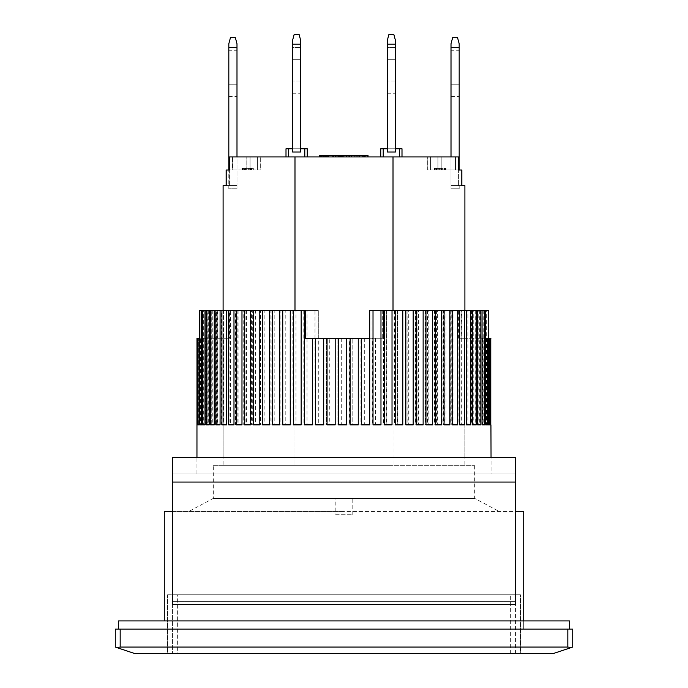 <?xml version="1.0" encoding="UTF-8"?>
<svg xmlns="http://www.w3.org/2000/svg" width="688" height="688" viewBox="0 0 688 688"><rect width="100%" height="100%" fill="white"/><g stroke="black" fill="none" stroke-linecap="round" stroke-linejoin="round"><path stroke-width="0.52" stroke-dasharray="3.44 2.58" d="M459.18 50.74L459.18 84.228L459.18 50.74L451.01 50.74L451.01 62.995L451.01 50.74M459.18 47.472L451.01 47.472L451.01 43.765L452.644 37.668L457.546 37.668L459.18 43.765L459.18 170.005M459.18 84.228L459.18 96.483L459.18 84.228L451.01 84.228L451.01 62.995L451.01 96.483L451.01 84.228L459.18 84.228M451.01 47.472L451.01 188.796L459.18 188.796L451.01 188.796L451.01 185.528L461.863 185.528L451.01 185.528L459.18 185.528L459.18 188.796L451.01 188.796L451.01 156.933M305.721 310.512L226.309 310.512L226.309 338.281L229.543 338.281L229.543 310.512L317.005 310.512L317.005 338.281L382.279 338.281L382.279 310.512L461.846 310.512L461.846 338.281L464.899 338.281L464.899 457.546L223.101 457.546L464.899 457.546M223.101 338.281L223.101 457.546M491.043 457.546L196.957 457.546L491.043 457.546L196.957 457.546L491.043 457.546L491.043 473.886L196.957 473.886L196.957 457.546M382.279 310.512L383.586 310.512L383.586 338.281L329.741 338.281L329.741 424.874L337.903 424.874L337.894 338.281L337.903 424.874L329.741 424.874M326.422 338.281L318.312 338.281L318.303 310.512L318.303 424.874L326.422 424.874L326.387 338.281L326.422 424.874M314.984 310.512L307.029 310.512L307.029 424.874L315.078 424.874L314.984 310.512L318.303 310.512M315.078 310.512L315.078 424.874M303.769 310.512L295.978 310.512L295.978 424.874L303.941 424.874L303.769 310.512L307.029 310.512M303.941 310.512L303.941 424.874M292.796 310.512L285.219 310.512L285.219 424.874L293.071 424.874L292.796 310.512L295.978 310.512M293.071 310.512L293.071 424.874M282.14 310.512L274.822 310.512L274.822 424.874L282.544 424.874L282.14 310.512L285.219 310.512M282.544 310.512L282.544 424.874M271.863 310.512L264.863 310.512L264.863 424.874L272.414 424.874L271.863 424.874L271.863 310.512L274.822 310.512M272.414 310.512L272.414 424.874M262.033 310.512L255.377 310.512L255.377 424.874L262.756 424.874L262.033 424.874L262.033 310.512L264.863 310.512M262.756 310.512L262.756 424.874M252.702 310.512L246.45 310.512L246.45 424.874L253.623 424.874L252.702 424.874L252.702 310.512L255.377 310.512M253.623 310.512L253.623 424.874M243.948 310.512L238.117 310.512L238.117 424.874L245.074 424.874L243.948 424.874L243.948 310.512L246.45 310.512M245.074 310.512L245.074 424.874M235.803 310.512L230.437 310.512L230.437 424.874L237.162 424.874L235.803 424.874L235.803 310.512L238.117 310.512M237.162 310.512L237.162 424.874M230.437 310.512L223.462 310.512L223.462 424.874L229.93 424.874L228.321 424.874L228.321 310.512L228.339 424.874L223.462 424.874M229.93 310.512L229.93 424.874M221.553 310.512L217.227 310.512L217.227 424.874L223.428 424.874L221.553 424.874L221.553 310.512L223.462 310.512M223.428 310.512L223.428 424.874M215.542 310.512L211.766 310.512L211.766 424.874L217.692 424.874L215.542 424.874L215.542 310.512L217.227 310.512M217.692 310.512L217.692 424.874M210.33 310.512L207.131 310.512L207.131 424.874L212.764 424.874L210.33 424.874L210.33 310.512L211.766 310.512M212.764 310.512L212.764 424.874M205.936 310.512L208.67 310.512L203.338 310.512L203.338 424.874L208.67 424.874L205.936 424.874L205.936 310.512L207.131 310.512M208.67 310.512L208.67 424.874M229.543 338.281L200.414 338.281L200.414 424.874L205.428 424.874L202.392 424.874L202.392 310.512L203.338 310.512M205.428 338.281L205.428 424.874M199.718 338.281L203.072 338.281L198.368 338.281L198.368 424.874L203.072 424.874L199.718 424.874L199.718 338.281L200.414 338.281M203.072 338.281L203.072 424.874M197.938 338.281L201.61 338.281L197.224 338.281L197.224 424.874L201.61 424.874L197.938 424.874L198.368 338.281M201.61 338.281L201.61 424.874M197.06 424.874L201.051 424.874L197.06 424.874L197.224 338.281M197.06 338.281L201.051 338.281L201.051 424.874M201.051 338.281L196.983 338.281M197.654 424.874L201.395 424.874L197.654 424.874M201.395 338.281L197.654 338.281L201.395 338.281L201.395 424.874M199.219 338.281L202.65 338.281L199.245 338.281L199.219 310.512M199.219 424.874L202.65 424.874L199.219 424.874M202.65 338.281L202.65 424.874M201.687 424.874L204.8 424.874L201.687 424.874M204.8 310.512L201.687 310.512L204.8 310.512L204.8 424.874M205.024 424.874L207.828 424.874L205.024 424.874M207.828 310.512L205.024 310.512L207.828 310.512L207.828 424.874M209.221 424.874L211.723 424.874L209.221 424.874M211.723 310.512L209.221 310.512L211.723 310.512L211.723 424.874M214.252 424.874L216.462 424.874L214.252 424.874M216.462 310.512L214.252 310.512L216.462 310.512L216.462 424.874M220.074 424.874L222.009 424.874L220.074 424.874M222.009 310.512L220.074 310.512L222.009 310.512L222.009 424.874M233.98 424.874L235.399 424.874L233.98 424.874M235.399 310.512L233.98 310.512L235.399 310.512L235.399 424.874M241.978 424.874L243.156 424.874L241.978 424.874M243.156 310.512L241.978 310.512L243.156 310.512L243.156 424.874M250.595 424.874L251.567 424.874L250.595 424.874M251.567 310.512L250.595 310.512L251.567 310.512L251.567 424.874M259.797 424.874L260.563 424.874L259.797 424.874M260.563 310.512L259.797 310.512L260.563 310.512L260.563 424.874M269.515 424.874L270.1 424.874L269.515 424.874M270.1 310.512L269.515 310.512L270.1 310.512L270.1 424.874M279.689 424.874L280.128 424.874L279.689 424.874M280.128 310.512L279.689 310.512L280.128 310.512L280.128 424.874M290.568 310.512L290.568 424.874M301.361 310.512L301.361 424.874M312.438 338.281L312.438 424.874M323.747 338.281L323.747 424.874M335.185 424.874L335.194 338.281M464.899 338.281L458.681 338.281L458.681 310.512L370.995 310.512L370.995 338.281L304.414 338.281M199.245 338.281L226.309 338.281M491.017 338.281L461.846 338.281M458.681 338.281L487.586 338.281M488.282 338.281L484.928 338.281L488.282 338.281M490.062 338.281L486.39 338.281L490.062 338.281M461.846 310.512L485.608 310.512L485.59 338.281M488.145 310.512L483.2 310.512L486.313 310.512L486.313 424.874L488.145 424.874L488.145 310.512L488.781 310.512M485.427 310.512L480.172 310.512L482.976 310.512L482.976 424.874L485.427 424.874L485.427 310.512L486.313 310.512M481.832 310.512L476.277 310.512L478.779 310.512L478.779 424.874L481.832 424.874L481.832 310.512L482.976 310.512M477.395 310.512L471.538 310.512L473.748 310.512L473.748 424.874L477.395 424.874L477.395 310.512L478.779 310.512M472.131 310.512L465.991 310.512L467.926 310.512L467.926 424.874L472.131 424.874L472.131 310.512L473.748 310.512M466.077 310.512L459.661 310.512L461.33 310.512L461.33 424.874L466.077 424.874L466.077 310.512L467.926 310.512M459.266 310.512L452.601 310.512L454.02 310.512L454.02 424.874L459.266 424.874L459.266 310.512L461.33 310.512M451.749 310.512L444.844 310.512L446.022 310.512L446.022 424.874L451.749 424.874L451.749 310.512L454.02 310.512M443.562 310.512L436.433 310.512L437.405 310.512L437.405 424.874L443.562 424.874L443.562 310.512L446.022 310.512M434.773 310.512L427.437 310.512L428.203 310.512L428.203 424.874L434.773 424.874L434.773 310.512L437.405 310.512M425.416 310.512L417.9 310.512L418.485 310.512L418.485 424.874L425.416 424.874L425.416 310.512L428.203 310.512M415.552 310.512L407.872 310.512L408.311 310.512L408.311 424.874L415.552 424.874L415.552 310.512L418.485 310.512M405.258 310.512L397.432 310.512L397.741 424.874L405.258 424.874L405.258 310.512L408.311 310.512M394.577 310.512L386.639 310.512L386.837 424.874L394.577 424.874L394.577 310.512L397.741 310.512M375.665 338.281L375.665 424.874L383.594 424.874L383.594 310.512L386.837 310.512M382.279 338.281L383.586 338.281M329.741 338.281L326.387 338.281M318.312 338.281L317.005 338.281M360.951 424.874L352.806 424.874L352.806 338.281L352.815 424.874L360.951 424.874L360.951 338.281M317.005 310.512L318.312 310.512M229.543 310.512L202.41 310.512L202.41 338.281M226.309 310.512L199.245 310.512M350.106 338.281L350.106 424.874M369.688 338.281L370.995 338.281M370.995 310.512L369.688 310.512M458.681 310.512L485.59 310.512M416.137 310.512L415.586 310.512L416.137 310.512M425.967 310.512L425.244 310.512L425.967 310.512M435.298 310.512L434.377 310.512L435.298 310.512M444.052 310.512L442.926 310.512L444.052 310.512M452.197 310.512L450.838 310.512L452.197 310.512M459.679 310.512L458.07 310.512L459.679 310.512L459.661 424.874L466.077 424.874M466.447 310.512L464.572 310.512L466.447 310.512M472.458 310.512L470.308 310.512L472.458 310.512M477.67 310.512L475.236 310.512L477.67 310.512M482.064 310.512L479.33 310.512L482.064 310.512M197.224 424.874L197.938 424.874M198.368 424.874L199.718 424.874M200.414 424.874L202.392 424.874M203.338 424.874L205.936 424.874M207.131 424.874L210.33 424.874M211.766 424.874L215.542 424.874M217.227 424.874L221.553 424.874M230.437 424.874L235.803 424.874M238.117 424.874L243.948 424.874M246.45 424.874L252.702 424.874M255.377 424.874L262.033 424.874M264.863 424.874L271.863 424.874M274.822 424.874L282.14 424.874M285.219 424.874L292.796 424.874M295.978 424.874L303.769 424.874M307.029 424.874L314.984 424.874M318.303 424.874L326.387 424.874M341.274 338.281L341.274 424.874L349.435 424.874L349.435 338.281M364.305 338.281L364.305 424.874L372.354 424.874L372.354 338.281M488.781 338.281L488.781 424.874L489.985 424.874L489.985 338.281M490.346 338.281L490.346 424.874L490.914 424.874L490.914 338.281M490.94 424.874L490.346 424.874M488.781 424.874L489.985 424.874M486.313 424.874L488.145 424.874M482.976 424.874L485.427 424.874M478.779 424.874L481.832 424.874M473.748 424.874L477.395 424.874M467.926 424.874L472.131 424.874M461.33 424.874L459.679 424.874M454.02 424.874L459.266 424.874M446.022 424.874L451.749 424.874M437.405 424.874L443.562 424.874M428.203 424.874L434.773 424.874M418.485 424.874L425.416 424.874M408.311 424.874L415.552 424.874M397.741 424.874L405.258 424.874M386.837 424.874L394.577 424.874M375.665 424.874L383.594 424.874M364.305 424.874L372.354 424.874M341.274 424.874L349.435 424.874M346.726 424.874L338.565 424.874M416.137 424.874L415.586 424.874L416.137 424.874M425.967 424.874L425.244 424.874L425.967 424.874M435.298 424.874L434.377 424.874L435.298 424.874M444.052 424.874L442.926 424.874L444.052 424.874M452.197 424.874L450.838 424.874L452.197 424.874M466.447 424.874L464.572 424.874L466.447 424.874M472.458 424.874L470.308 424.874L472.458 424.874M477.67 424.874L475.236 424.874L477.67 424.874M482.064 424.874L479.33 424.874L482.064 424.874M485.608 424.874L482.572 424.874L485.608 424.874M488.282 424.874L484.928 424.874L488.282 424.874M490.062 424.874L486.39 424.874L490.062 424.874M292.538 47.472L292.538 59.727L300.708 59.727L300.708 47.472L300.708 93.215L300.708 47.472L300.708 93.215L300.708 47.472L300.708 93.215L300.708 59.727L292.538 59.727L292.538 93.215L292.538 47.472L300.708 47.472L292.538 47.472L292.538 93.215L292.538 47.472L292.538 93.215L292.538 47.472L300.708 47.472M288.453 156.933L288.453 148.763L288.453 156.933L288.453 148.763L292.538 148.763L292.538 152.031L292.538 40.497L294.172 34.4L292.538 40.497L294.172 34.4L292.538 40.497L292.538 152.031L292.538 148.763L292.538 152.031L300.708 152.031L292.538 152.031L300.708 152.031L300.708 44.204L292.538 44.204L292.538 40.497L292.538 152.031L300.708 152.031L292.538 152.031L292.538 148.763L300.708 148.763L300.708 152.031L300.708 148.763L304.793 148.763L304.793 156.933L286.002 156.933L307.244 156.933L304.793 156.933L304.793 148.763L307.244 148.763L307.244 156.933M292.538 44.204L292.538 40.497L294.172 34.4L299.074 34.4L294.172 34.4L299.074 34.4L300.708 40.497L299.074 34.4L300.708 40.497L300.708 44.204L300.708 40.497L299.074 34.4L300.708 40.497L300.708 152.031L292.538 152.031L300.708 152.031L292.538 152.031L292.538 44.204L300.708 44.204L292.538 44.204L292.538 152.031L292.538 148.763L300.708 148.763L292.538 148.763L292.538 152.031L300.708 152.031L300.708 40.497L300.708 152.031L292.538 152.031L300.708 152.031L300.708 44.204L292.538 44.204L300.708 44.204M387.292 47.472L387.292 59.727L395.462 59.727L395.462 47.472L395.462 93.215L395.462 47.472L395.462 93.215L395.462 47.472L395.462 93.215L395.462 59.727L387.292 59.727L387.292 93.215L387.292 47.472L395.462 47.472L387.292 47.472L387.292 93.215L387.292 47.472L387.292 93.215L387.292 47.472L395.462 47.472M401.998 156.933L399.547 156.933L401.998 156.933L401.998 148.763L387.292 148.763L387.292 152.031L395.462 152.031L395.462 44.204L387.292 44.204L387.292 40.497L388.926 34.4L387.292 40.497L387.292 152.031L395.462 152.031L387.292 152.031L387.292 148.763L383.207 148.763L383.207 156.933L380.756 156.933L399.547 156.933L383.207 156.933L383.207 148.763L380.756 148.763L380.756 156.933M395.462 148.763L395.462 44.204L395.462 152.031L387.292 152.031L387.292 44.204L395.462 44.204L387.292 44.204L387.292 40.497L387.292 152.031L395.462 152.031L387.292 152.031L387.292 40.497L388.926 34.4L393.828 34.4L388.926 34.4L387.292 40.497L388.926 34.4L393.828 34.4L395.462 40.497L393.828 34.4L395.462 40.497L395.462 44.204L395.462 40.497L393.828 34.4L395.462 40.497L395.462 152.031L387.292 152.031L387.292 148.763L395.462 148.763L387.292 148.763L395.462 148.763L395.462 152.031L387.292 152.031L387.292 148.763M213.297 465.716L474.703 465.716L213.297 465.716L213.297 498.396L474.703 498.396L213.297 498.396L188.796 511.459L515.544 511.459M474.703 465.716L474.703 498.396L213.297 498.396L474.703 498.396L499.204 511.459M335.83 514.727L352.17 514.727L335.83 514.727L335.83 498.396L352.17 498.396L335.83 498.396M352.17 514.727L352.17 498.396M167.554 594.785L520.446 594.785L167.554 594.785L167.554 653.6L520.446 653.6L520.446 594.785L520.446 653.6L167.554 653.6L167.554 594.785M571.289 647.546L567.824 647.064L567.824 629.09L572.726 629.09L572.726 647.064L553.126 653.6L134.874 653.6L115.274 647.064L115.274 629.09L120.176 629.09L120.176 647.064L116.711 647.546M567.824 647.064L120.176 647.064M567.824 629.09L120.176 629.09M172.456 511.459L523.714 511.459L523.714 629.09L164.286 629.09L523.714 629.09L523.714 620.929L523.714 629.09L523.714 620.929L164.286 620.929L523.714 620.929M188.796 511.459L344.009 511.459L164.286 511.459L164.286 620.929M223.101 185.528L226.223 185.528L226.137 170.005L229.439 170.005L229.439 156.933L294.989 156.933L294.989 465.716L223.101 465.716L294.989 465.716L294.989 310.512M226.137 185.528L236.99 185.528L228.82 185.528L236.99 185.528L229.405 185.528L229.405 170.005L236.99 170.005L236.99 185.528L236.99 170.005L229.405 170.005L229.405 185.528L226.137 185.528L226.223 170.005M464.899 310.512L464.899 465.716L393.011 465.716L393.011 156.933L294.989 156.933M461.777 170.005L461.777 185.528L461.863 170.005L458.561 170.005L458.561 156.933L393.011 156.933M294.989 465.716L393.011 465.716L294.989 465.716M229.439 156.933L260.675 156.933L229.439 156.933M455.465 156.933L427.325 156.933L455.465 156.933L455.465 170.005L437.938 170.005L437.938 156.933L437.938 170.005L437.938 156.933L437.938 170.005L430.593 170.005L430.593 156.933L430.593 170.005L427.325 170.005L427.325 156.933L427.325 170.005L441.206 170.005L441.206 156.933L441.206 170.005L458.561 170.005L455.465 170.005L455.465 156.933M332.622 156.933L319.344 156.933L335.684 156.933L332.622 156.933L332.622 155.299L335.684 155.299L335.684 156.933L335.684 155.299L333.637 155.299L333.637 156.933L333.637 155.299L328.873 155.299L328.873 156.933M356.444 156.933L368.02 156.933L356.444 156.933L356.444 155.299L357.803 155.299L357.803 156.933L357.803 155.299L359.506 155.299L359.506 156.933L359.506 155.299L362.567 155.299L362.567 156.933L362.567 155.299L364.27 155.299L364.27 156.933L364.27 155.299L365.638 155.299L365.638 156.933L365.638 155.299L366.996 155.299L366.996 156.933L366.996 155.299L367.676 155.299L367.676 156.933L368.02 155.299L368.02 156.933L346.236 156.933L368.02 156.933L346.236 156.933L368.02 156.933L368.02 155.299L356.444 155.299L356.444 156.933M341.876 156.933L320.092 156.933L341.876 156.933L341.334 156.933L341.876 156.933L341.876 155.299L341.876 156.933L341.876 155.299L341.334 155.299L341.334 156.933L340.242 156.933L341.334 156.933L341.334 155.299L341.876 155.299L340.242 155.299L341.334 155.299L341.334 156.933M368.02 156.933L368.02 155.299L368.02 156.933L368.02 155.299L346.236 155.299L349.504 155.299L349.504 156.933L349.504 155.299L368.02 155.299L338.745 155.299L338.745 156.933L338.745 155.299L340.784 155.299L340.784 156.933L338.401 156.933L352.015 156.933L340.784 156.933L340.784 155.299L340.448 156.933L340.448 155.299L341.876 155.299M341.334 155.299L333.164 155.299L333.164 156.933L333.164 155.299L320.634 155.299L340.242 155.299L340.242 156.933L340.242 155.299L326.086 155.299L326.086 156.933L340.242 156.933L320.634 156.933L326.086 156.933L326.086 155.299L323.902 155.299L323.902 156.933L323.902 155.299L321.726 155.299L321.726 156.933L321.726 155.299L320.634 155.299L320.634 156.933L320.634 155.299L320.092 155.299L327.514 155.299L327.514 156.933M232.535 170.005L250.062 170.005L250.062 156.933L250.062 170.005L250.062 156.933L250.062 170.005L257.407 170.005L257.407 156.933L257.407 170.005L260.675 170.005L260.675 156.933L260.675 170.005L232.535 170.005L232.535 156.933L232.535 170.005M393.011 310.512L393.011 465.716L464.899 465.716M304.793 156.933L304.793 148.763M286.002 156.933L286.002 148.763L288.453 148.763M322.405 156.933L322.405 155.299M327.514 155.299L332.622 155.299M328.873 155.299L326.155 155.299L326.155 156.933M326.155 155.299L321.382 155.299L321.382 156.933L321.382 155.299L319.344 155.299L319.344 156.933M355.085 155.299L355.085 156.933L355.085 155.299L356.444 155.299L355.085 155.299M354.741 156.933L354.741 155.299L354.741 156.933M356.788 155.299L356.788 156.933L356.788 155.299L357.124 156.933L357.124 155.299L358.147 155.299L358.147 156.933L358.147 155.299L359.506 155.299L359.506 156.933L359.506 155.299L362.567 155.299L362.567 156.933L362.567 155.299L363.935 155.299L363.935 156.933L363.935 155.299L364.95 155.299L364.95 156.933L364.95 155.299L365.638 155.299L365.638 156.933L365.973 155.299L365.973 156.933L365.973 155.299L356.788 155.299M363.118 155.299L363.118 156.933M364.752 155.299L364.752 156.933L364.752 155.299M351.138 155.299L351.138 156.933L351.138 155.299M346.236 155.299L346.236 156.933M399.547 148.763L399.547 156.933M383.207 148.763L383.207 156.933M349.504 155.299L349.504 156.933M338.066 155.299L338.066 156.933L338.066 155.299L338.066 156.933L338.066 155.299L336.974 155.299L338.608 155.299L328.262 155.299L338.066 155.299L338.066 156.933L338.608 156.933L338.608 155.299L338.608 156.933L338.608 155.299L338.608 156.933L338.066 156.933L338.066 155.299L338.066 156.933L336.974 156.933L336.974 155.299L336.974 156.933L335.34 156.933L335.34 155.299L335.34 156.933L333.164 156.933L333.164 155.299L333.164 156.933L328.804 156.933L328.804 155.299L328.804 156.933L326.628 156.933L326.628 155.299L323.902 155.299L323.902 156.933L323.36 156.933L323.36 155.299L323.36 156.933L323.36 155.299L321.184 155.299L321.184 156.933M335.882 155.299L335.882 156.933M320.092 155.299L320.092 156.933M333.164 155.299L328.804 155.299L328.804 156.933L328.804 155.299L333.164 155.299L333.164 156.933L333.164 155.299L333.164 156.933L335.34 156.933L335.34 155.299L335.34 156.933L336.974 156.933L336.974 155.299L336.974 156.933L338.066 156.933M339.425 155.299L339.425 156.933L339.425 155.299M343.854 156.933L348.954 156.933L347.939 156.933L347.939 155.299L347.939 156.933L346.571 156.933L346.571 155.299L349.633 155.299L346.571 155.299L346.571 156.933L346.571 155.299L348.274 155.299L348.274 156.933L348.274 155.299L349.633 155.299L349.633 156.933L349.633 155.299L351 155.299L351 156.933L351 155.299L351.68 155.299L351.68 156.933L352.015 155.299L352.015 156.933L352.015 155.299L349.633 155.299L349.633 156.933L349.977 155.299L346.571 155.299L346.571 156.933L343.854 156.933L343.854 155.299L343.854 156.933L342.486 156.933L342.486 155.299L340.448 155.299L340.448 156.933L340.784 155.299L343.854 155.299L342.486 155.299L342.486 156.933L341.472 156.933L341.472 155.299L341.472 156.933L340.784 156.933L343.854 156.933L343.854 155.299L346.571 155.299L343.854 155.299M342.151 155.299L342.151 156.933M338.401 155.299L338.401 156.933L338.401 155.299M321.184 155.299L328.262 155.299L328.262 156.933L328.262 155.299L325.536 155.299L325.536 156.933M326.086 155.299L326.086 156.933L326.086 155.299M324.452 155.299L324.452 156.933L324.452 155.299M325.536 155.299L323.36 155.299L323.902 155.299L323.902 156.933L323.902 155.299L323.902 156.933L324.994 156.933L324.994 155.299L326.628 155.299L326.628 156.933L323.36 156.933M340.242 155.299L340.242 156.933M320.634 155.299L320.634 156.933M328.262 155.299L328.262 156.933M236.99 47.472L228.82 47.472L228.82 43.765L230.454 37.668L235.356 37.668L236.99 43.765L236.99 188.796L236.99 185.528L236.99 188.796L228.82 188.796L228.82 185.528L228.82 188.796L236.99 188.796L228.82 188.796L228.82 170.005M461.863 170.005L451.01 170.005L458.595 170.005L458.595 185.528L458.595 170.005L461.863 170.005M437.878 168.371L446.108 168.371L445.738 170.005L445.738 168.371L446.108 170.005L434.128 170.005L446.108 170.005L436.751 170.005L446.108 170.005L446.108 168.371L446.108 170.005L446.108 168.371L444.242 168.371L444.242 170.005L444.242 168.371L443.863 170.005L442.367 170.005L442.367 168.371L442.367 170.005L440.122 170.005L440.122 168.371L440.122 170.005L438.247 170.005L438.247 168.371L438.247 170.005L437.121 170.005L437.121 168.371L436.751 170.005L436.751 168.371L436.751 170.005L440.87 170.005L440.87 168.371L440.87 170.005L442.367 170.005L442.367 168.371L436.751 168.371L436.751 170.005L436.751 168.371L443.115 168.371L443.115 170.005L443.115 168.371L441.619 168.371L441.619 170.005L441.619 168.371L439.374 168.371L439.374 170.005L439.374 168.371L437.878 168.371L437.878 170.005M242.606 168.371L253.322 168.371L253.322 170.005L253.322 168.371L251.541 168.371L251.541 170.005L241.892 170.005L251.541 170.005L251.541 168.371L251.541 170.005L251.541 168.371L251.541 170.005L250.828 170.005L250.828 168.371L251.541 168.371L251.18 170.005L251.18 168.371L250.466 168.371L250.466 170.005L250.466 168.371L249.753 168.371L249.753 170.005L249.753 168.371L248.325 168.371L248.325 170.005L248.325 168.371L246.175 168.371L246.175 170.005L246.175 168.371L244.747 168.371L244.747 170.005L244.747 168.371L243.672 168.371L243.672 170.005L243.672 168.371L242.245 168.371L242.245 170.005L241.892 168.371L241.892 170.005L241.892 168.371L242.606 168.371L242.606 170.005M300.708 148.763L300.708 152.031L300.708 148.763L300.708 152.031L300.708 148.763L292.538 148.763M333.164 156.933L324.994 156.933L324.994 155.299L323.36 155.299M349.633 155.299L349.977 156.933L349.633 155.299M451.01 185.528L451.01 170.005L451.01 188.796L459.18 188.796L459.18 185.528L451.01 185.528M443.115 168.371L443.115 170.005L443.863 170.005L443.863 168.371L444.242 170.005L444.242 168.371L444.242 170.005L443.863 168.371L436.373 168.371L436.373 170.005M444.611 168.371L444.611 170.005L444.611 168.371M445.36 168.371L445.36 170.005M436.373 168.371L437.121 168.371L437.121 170.005L436.751 168.371L442.367 168.371M434.128 168.371L436.003 168.371L436.003 170.005L436.003 168.371L434.128 168.371L434.128 170.005M434.506 168.371L434.506 170.005M434.876 168.371L434.876 170.005L434.876 168.371M435.255 168.371L435.255 170.005M444.99 168.371L444.99 170.005M246.175 168.371L243.672 168.371L243.672 170.005L243.672 168.371L248.325 168.371L248.325 170.005L251.541 170.005L251.541 168.371L249.753 168.371L249.753 170.005L249.753 168.371L250.828 168.371L250.828 170.005L248.325 170.005L248.325 168.371L249.753 168.371L246.175 168.371L246.175 170.005L248.325 170.005L246.889 170.005L246.889 168.371M244.747 168.371L244.747 170.005L246.175 170.005M348.954 156.933L348.954 155.299L348.954 156.933L349.633 156.933L348.954 156.933M436.751 168.371L436.751 170.005M442.367 170.005L443.115 170.005M245.461 168.371L245.461 170.005L244.395 170.005L244.395 168.371M244.395 170.005L243.672 170.005L244.034 168.371M244.034 170.005L244.747 170.005M246.889 170.005L245.461 170.005M395.462 44.204L395.462 152.031L387.292 152.031L395.462 152.031L387.292 152.031L387.292 44.204L395.462 44.204L395.462 40.497L395.462 44.204L387.292 44.204M172.456 457.546L172.456 604.589L172.456 601.321L172.456 604.589L515.544 604.589L515.544 601.321L515.544 604.589L172.456 604.589L515.544 604.589L515.544 473.886L515.544 482.056L172.456 482.056L172.456 601.321L172.456 482.056L515.544 482.056L515.544 457.546L172.456 457.546M515.544 601.321L172.456 601.321L515.544 601.321M515.544 473.886L172.456 473.886L515.544 473.886M196.957 473.886L491.043 473.886M118.542 620.929L569.458 620.929L569.458 629.09L118.542 629.09L118.542 620.929M118.542 629.09L569.458 629.09M164.286 629.09L523.714 629.09L164.286 629.09M236.99 50.74L236.99 84.228L236.99 50.74L228.82 50.74L228.82 62.995L228.82 50.74M228.82 47.472L228.82 188.796L236.99 188.796L236.99 156.933M236.99 84.228L236.99 96.483L236.99 84.228L228.82 84.228L228.82 62.995L228.82 96.483L228.82 84.228L236.99 84.228M388.926 34.4L393.828 34.4L388.926 34.4M294.172 34.4L299.074 34.4L294.172 34.4M172.456 594.785L177.358 594.785L172.456 594.785L172.456 653.6L172.456 594.785M177.358 594.785L515.544 594.785L177.358 594.785L177.358 653.6L510.642 653.6L172.456 653.6L177.358 653.6L177.358 594.785M515.544 653.6L515.544 594.785L515.544 653.6L510.642 653.6L515.544 653.6M451.01 62.995L459.18 62.995L451.01 62.995M300.708 80.96L292.538 80.96L300.708 80.96M395.462 80.96L387.292 80.96L395.462 80.96M246.794 170.005L246.794 156.933L246.794 170.005M387.292 59.727L395.462 59.727L387.292 59.727M172.456 482.056L515.544 482.056M228.82 62.995L236.99 62.995L228.82 62.995M292.538 59.727L300.708 59.727L292.538 59.727M510.642 653.6L510.642 594.785L510.642 653.6M451.01 96.483L459.18 96.483M486.949 338.281L486.949 424.874M486.605 338.281L486.605 424.874M485.35 338.281L485.35 424.874M483.2 310.512L483.2 424.874M480.172 310.512L480.172 424.874M476.277 310.512L476.277 424.874M471.538 310.512L471.538 424.874M465.991 310.512L465.991 424.874M452.601 310.512L452.601 424.874M444.844 310.512L444.844 424.874M436.433 310.512L436.433 424.874M427.437 310.512L427.437 424.874M417.9 310.512L417.9 424.874M407.872 310.512L407.872 424.874M397.432 310.512L397.432 424.874M386.639 310.512L386.639 424.874M375.562 338.281L375.562 424.874M364.253 338.281L364.253 424.874M361.578 338.281L361.578 424.874M372.922 310.512L372.922 424.874M384.059 310.512L384.059 424.874M394.929 310.512L394.929 424.874M405.456 310.512L405.456 424.874M415.586 310.512L415.586 424.874M425.244 310.512L425.244 424.874M434.377 310.512L434.377 424.874M442.926 310.512L442.926 424.874M450.838 310.512L450.838 424.874M458.07 310.512L458.07 424.874M464.572 310.512L464.572 424.874M470.308 310.512L470.308 424.874M475.236 310.512L475.236 424.874M479.33 310.512L479.33 424.874M482.572 338.281L482.572 424.874M484.928 338.281L484.928 424.874M486.39 338.281L486.39 424.874M292.538 93.215L300.708 93.215M387.292 93.215L395.462 93.215M223.101 310.512L223.101 465.716M228.82 96.483L236.99 96.483"/><path stroke-width="1.03" d="M459.18 47.472L459.18 43.765L457.546 37.668L452.644 37.668L451.01 43.765L451.01 47.472L459.18 47.472L459.18 170.005M451.01 156.933L451.01 47.472M305.721 338.281L305.721 310.512L304.414 310.512L304.414 338.281L312.335 338.281L312.335 424.874L304.406 424.874L304.406 310.512L301.163 310.512L301.163 424.874L293.423 424.874L293.423 310.512L290.259 310.512L290.259 424.874L282.742 424.874L282.742 310.512L279.689 310.512L279.689 424.874L272.448 424.874L272.448 310.512L269.515 310.512L269.515 424.874L262.584 424.874L262.584 310.512L259.797 310.512L259.797 424.874L253.227 424.874L253.227 310.512L250.595 310.512L250.595 424.874L244.438 424.874L244.438 310.512L241.978 310.512L241.978 424.874L236.251 424.874L236.251 310.512L233.98 310.512L233.98 424.874L228.734 424.874L228.734 310.512L226.67 310.512L226.67 424.874L221.923 424.874L221.923 310.512L220.074 310.512L220.074 424.874L215.869 424.874L215.869 310.512L214.252 310.512L214.252 424.874L210.605 424.874L210.605 310.512L209.221 310.512L209.221 424.874L206.168 424.874L206.168 310.512L205.024 310.512L205.024 424.874L202.573 424.874L202.573 310.512L201.687 310.512L201.687 424.874L199.855 424.874L199.855 310.512L199.219 310.512L199.219 424.874L198.015 424.874L198.015 338.281L197.654 424.874L197.086 424.874L196.983 338.281L196.957 457.546M490.94 424.874L491.043 457.546M490.776 338.281L490.776 424.874L490.062 424.874L490.062 338.281L490.94 338.281M489.632 338.281L489.632 424.874L488.282 424.874L488.282 338.281L490.062 338.281M487.586 424.874L485.608 424.874L487.586 424.874L487.586 338.281L488.282 338.281M485.608 424.874L485.608 310.512L484.662 310.512L484.662 424.874L482.064 424.874L482.064 310.512L480.869 310.512L480.869 424.874L477.67 424.874L477.67 310.512L476.234 310.512L476.234 424.874L472.458 424.874L472.458 310.512L470.773 310.512L470.773 424.874L466.447 424.874L466.447 310.512L464.538 310.512L464.538 424.874L459.679 424.874L459.679 310.512L457.563 310.512L457.563 424.874L452.197 424.874L452.197 310.512L449.883 310.512L449.883 424.874L444.052 424.874L444.052 310.512L441.55 310.512L441.55 424.874L435.298 424.874L435.298 310.512L432.623 310.512L432.623 424.874L425.967 424.874L425.967 310.512L423.137 310.512L423.137 424.874L416.137 424.874L416.137 310.512L413.178 310.512L413.178 424.874L405.86 424.874L405.86 310.512L402.781 310.512L402.781 424.874L395.204 424.874L395.204 310.512L392.022 310.512L392.022 424.874L384.231 424.874L384.231 310.512L380.971 310.512L380.971 424.874L373.016 424.874L373.016 310.512L369.697 310.512L369.697 424.874L361.613 424.874L361.613 338.281L369.688 338.281L369.697 310.512M358.259 338.281L358.259 424.874L350.106 424.874L350.106 338.281L361.613 338.281M346.726 338.281L346.726 424.874L338.565 424.874L338.565 338.281L350.106 338.281M335.185 338.281L335.185 424.874L327.049 424.874L327.049 338.281L338.565 338.281M323.695 338.281L323.695 424.874L315.646 424.874L315.646 338.281L327.049 338.281M312.335 338.281L315.646 338.281M198.015 338.281L199.219 338.281M197.086 338.281L197.654 338.281M488.755 338.281L488.755 310.512L488.781 338.281M485.608 310.512L488.755 310.512M199.855 310.512L201.687 310.512M202.573 310.512L205.024 310.512M206.168 310.512L209.221 310.512M210.605 310.512L214.252 310.512M215.869 310.512L220.074 310.512M221.923 310.512L226.67 310.512M228.734 310.512L233.98 310.512M236.251 310.512L241.978 310.512M244.438 310.512L250.595 310.512M253.227 310.512L259.797 310.512M262.584 310.512L269.515 310.512M272.448 310.512L279.689 310.512M282.742 310.512L290.259 310.512M293.423 310.512L301.163 310.512M373.016 310.512L380.971 310.512M384.231 310.512L392.022 310.512M395.204 310.512L402.781 310.512M405.86 310.512L413.178 310.512M416.137 310.512L423.137 310.512M425.967 310.512L432.623 310.512M435.298 310.512L441.55 310.512M444.052 310.512L449.883 310.512M452.197 310.512L457.563 310.512M459.679 310.512L464.538 310.512M466.447 310.512L470.773 310.512M472.458 310.512L476.234 310.512M477.67 310.512L480.869 310.512M482.064 310.512L484.662 310.512M197.654 424.874L197.086 424.874M199.219 424.874L198.015 424.874M201.687 424.874L199.855 424.874M205.024 424.874L202.573 424.874M209.221 424.874L206.168 424.874M214.252 424.874L210.605 424.874M220.074 424.874L215.869 424.874M226.67 424.874L221.923 424.874M233.98 424.874L228.734 424.874M241.978 424.874L236.251 424.874M250.595 424.874L244.438 424.874M259.797 424.874L253.227 424.874M269.515 424.874L262.584 424.874M279.689 424.874L272.448 424.874M290.259 424.874L282.742 424.874M301.163 424.874L293.423 424.874M312.335 424.874L304.406 424.874M323.695 424.874L315.646 424.874M335.185 424.874L327.049 424.874M358.259 424.874L350.106 424.874M369.697 424.874L361.613 424.874M380.971 424.874L373.016 424.874M392.022 424.874L384.231 424.874M402.781 424.874L395.204 424.874M413.178 424.874L405.86 424.874M423.137 424.874L416.137 424.874M432.623 424.874L425.967 424.874M441.55 424.874L435.298 424.874M449.883 424.874L444.052 424.874M457.563 424.874L452.197 424.874M464.538 424.874L459.679 424.874M470.773 424.874L466.447 424.874M476.234 424.874L472.458 424.874M480.869 424.874L477.67 424.874M484.662 424.874L482.064 424.874M489.632 424.874L488.282 424.874M490.776 424.874L490.062 424.874M292.538 152.031L292.538 40.497L294.172 34.4L299.074 34.4L300.708 40.497L300.708 152.031L292.538 152.031M292.538 44.204L300.708 44.204M387.292 152.031L387.292 40.497L388.926 34.4L393.828 34.4L395.462 40.497L395.462 152.031L387.292 152.031M387.292 44.204L395.462 44.204M116.711 647.546L120.176 647.064L120.176 629.09L115.274 629.09L115.274 647.064L134.874 653.6L553.126 653.6L572.726 647.064L572.726 629.09L567.824 629.09L567.824 647.064L571.289 647.546M120.176 647.064L567.824 647.064M120.176 629.09L567.824 629.09M164.286 620.929L164.286 511.459L172.456 511.459M515.544 511.459L523.714 511.459L523.714 620.929M226.137 185.528L226.137 170.005L229.439 170.005L229.439 156.933L458.561 156.933L458.561 170.005L461.863 170.005L461.863 185.528L464.899 185.528L464.899 310.512M294.989 310.512L294.989 156.933M226.223 170.005L226.223 185.528L223.101 185.528L223.101 310.512M393.011 156.933L393.011 310.512M461.777 170.005L461.777 185.528L464.899 185.528M304.793 156.933L304.793 148.763L307.244 148.763L307.244 156.933M288.453 156.933L288.453 148.763L286.002 148.763L286.002 156.933M304.793 148.763L300.708 148.763M292.538 148.763L288.453 148.763M320.092 156.933L320.092 155.299L319.344 155.299L319.344 156.933M399.547 156.933L399.547 148.763L401.998 148.763L401.998 156.933M383.207 156.933L383.207 148.763L380.756 148.763L380.756 156.933M383.207 148.763L387.292 148.763M395.462 148.763L399.547 148.763M349.504 156.933L349.504 155.299L363.118 155.299L363.118 156.933M363.118 155.299L368.02 155.299L368.02 156.933M320.092 155.299L346.236 155.299L346.236 156.933M346.236 155.299L349.504 155.299M342.151 155.299L342.151 156.933M343.854 155.299L343.854 156.933M320.634 155.299L320.634 156.933M321.184 155.299L321.184 156.933M323.36 155.299L323.36 156.933M325.536 155.299L325.536 156.933M328.262 155.299L328.262 156.933M333.164 155.299L333.164 156.933M335.882 155.299L335.882 156.933M338.066 155.299L338.066 156.933M340.242 155.299L340.242 156.933M341.334 155.299L341.334 156.933M341.876 155.299L341.876 156.933M172.456 482.056L172.456 604.589L515.544 604.589L515.544 457.546L172.456 457.546L172.456 482.056L515.544 482.056M569.458 629.09L569.458 620.929L118.542 620.929L118.542 629.09M236.99 47.472L236.99 43.765L235.356 37.668L230.454 37.668L228.82 43.765L228.82 47.472L236.99 47.472L236.99 156.933M228.82 170.005L228.82 47.472"/></g></svg>
